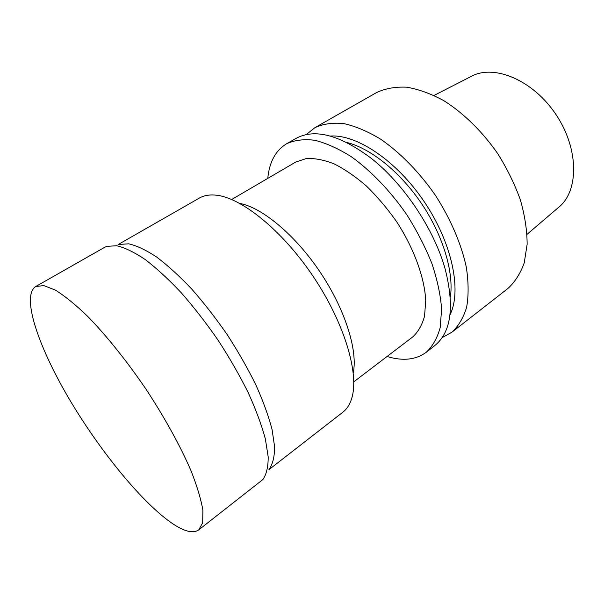 <?xml version="1.0" encoding="UTF-8"?>
<svg xmlns="http://www.w3.org/2000/svg" width="604" height="604" viewBox="0 0 604 604"><rect width="100%" height="100%" fill="white"/><g stroke="black" fill="none" stroke-linecap="round" stroke-linejoin="round"><path stroke-width="0.91" d="M170.517 522.226C183.405 531.331 192.804 533.891 198.716 529.904L202.68 522.807L202.891 510.403C201.102 499.584 197.161 486.401 191.068 470.871C180.445 446.22 164.681 417.568 145.889 389.014C126.644 360.769 106.145 335.28 87.391 316.081C75.349 304.529 64.666 295.862 55.334 290.086L43.79 285.564L35.719 286.53C21.231 295.756 37.773 345.08 67.656 396.33C97.629 447.76 139.728 500.248 170.517 522.226M527.066 234.299L558.7 207.278C579.002 191.166 579.1 148.81 555.899 114.413C532.924 79.864 493.717 63.835 471.09 76.466L434.065 95.44M442.158 337.598L451.837 332.276L507.692 288.667C514.902 282.128 520.414 273.506 524.249 262.8L527.133 244.333C527.111 230.502 524.868 215.741 520.421 200.045C514.721 184.152 507.111 168.622 497.605 153.454C482.241 131.438 463.479 113.107 443.993 100.777C431.014 93.718 418.564 89.188 406.635 87.195C395.28 86.659 385.209 88.478 376.413 92.654L314.827 127.701L306.22 134.624M451.837 332.276C458.511 326.115 463.442 317.749 466.65 307.179C468.696 295.447 468.583 282.113 466.318 267.179C461.328 243.993 450.561 218.829 435.31 195.175C419.244 172.065 400.075 152.533 380.528 139.094C367.587 131.31 355.303 126.13 343.668 123.563C332.676 122.499 323.057 123.88 314.827 127.701M450.01 314.79C461.879 291.045 452.366 243.608 424.642 202.317C397.017 160.966 356.768 134.111 330.297 136.051M450.342 297.13C454.034 272.797 443.328 236.126 421.924 204.144C400.497 172.17 370.66 148.305 346.749 142.461M387.066 356.473L387.685 356.662C403.117 361.245 415.967 359.773 426.25 352.253L434.767 345.601C451.165 332.276 454.653 306.862 445.246 269.376C434.261 229.286 403.366 183.155 370.478 157.742C339.395 134.768 314.571 128.327 296.005 138.414L286.613 143.76C275.59 150.502 269.316 162.046 267.791 178.384M426.25 352.253C432.653 346.288 437.296 338.059 440.188 327.564L441.615 309.127C440.58 295.107 437.349 279.946 431.928 263.631C425.284 247.013 416.836 230.607 406.583 214.412C390.199 190.796 370.848 170.698 351.309 156.738C338.406 148.607 326.213 143.118 314.744 140.264C303.94 138.943 294.563 140.105 286.613 143.76M353.801 381.819L412.653 336.979C418.127 331.981 422.083 325.058 424.536 316.217L425.737 300.694C424.612 277.598 413.921 248.161 396.337 221.275C387.066 208.184 377.062 196.406 366.311 185.941C355.394 176.519 344.658 169.158 334.087 163.858C323.88 159.856 314.601 158.089 306.266 158.558L295.56 162.144L231.687 199.494M353.264 372.804C357.93 350.479 345.133 309.399 320.233 272.253C295.356 235.084 262.249 207.61 239.826 203.42M268.886 469.701L342.83 412.222C346.839 409.127 349.791 404.537 351.687 398.451C359.508 374.238 344.688 323.404 313.431 276.798C282.242 230.162 240.875 197.1 215.5 195.115C209.158 194.556 203.79 195.537 199.396 198.059L118.097 244.567M269.248 469.104C272.781 463.985 274.578 456.571 274.631 446.854L272.042 429.406C268.508 415.922 263.118 401.079 255.862 384.869C247.632 368.198 238.067 351.437 227.164 334.578C215.726 318.082 203.873 302.853 191.589 288.893C179.358 276.02 167.685 265.382 156.564 256.987C146.009 250.041 136.723 245.647 128.69 243.812L118.792 244.454M198.716 529.904L262.906 479.508C266.47 474.374 268.229 466.839 268.191 456.888L265.36 438.942C261.6 425.02 255.915 409.655 248.304 392.842C239.675 375.514 229.679 358.074 218.308 340.513C206.394 323.306 194.073 307.421 181.336 292.857C168.69 279.41 156.64 268.304 145.202 259.531C134.382 252.276 124.892 247.678 116.738 245.737L106.749 246.357L104.492 247.391L35.719 286.53"/></g></svg>
